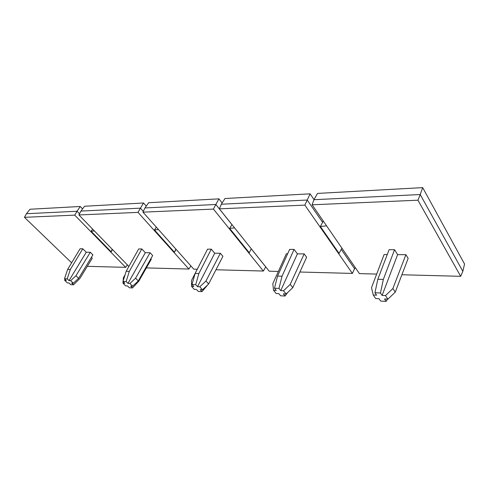 <?xml version="1.0" encoding="UTF-8"?>
<svg xmlns="http://www.w3.org/2000/svg" width="489" height="489" viewBox="0 0 489 489"><rect width="100%" height="100%" fill="white"/><g stroke="black" fill="none" stroke-linecap="round" stroke-linejoin="round"><path stroke-width="0.73" d="M125.117 274.671L123.417 277.685L123.13 281.016M82.562 208.895L80.251 206.48L30 209.249L26.473 213.717L24.45 217.318L71.62 262.807M87.311 266.322L125.655 267.349L127.342 264.879M70.337 269.476L67.189 278.877L64.505 278.761L67.653 269.39L70.337 269.476L82.775 248.779L80.086 248.773L67.653 269.39M123.014 281.395L126.186 271.248L129.322 271.352L126.15 281.536L123.014 281.395L124.848 283.241L122.947 283.149L125.661 285.863L127.556 285.961L129.371 287.783L132.513 287.948L138.864 281.132L151.345 259.146L150.893 258.663M126.186 271.248L138.699 248.95L141.841 248.956L129.322 271.352M80.251 206.48L77.091 211.248L79.524 213.766M73.35 283.21L70.654 280.674L75.936 275.772L90.324 252.269L92.916 254.861L78.619 278.327L73.35 283.21L71.706 283.131L73.515 284.824L79.835 278.541L92.268 258.223L91.394 257.355M75.936 275.772L78.619 278.327M90.324 252.269L86.253 252.238L82.775 248.779M125.655 267.349L74.731 215.129L24.45 217.318M387.239 254.543L384.116 254.524L371.512 287.666L373.248 295.001L375.68 298.541L379.012 298.712L380.631 301.077L386.133 301.371L384.519 298.987L387.905 299.164L385.497 295.582L392.881 288.528L395.259 292.141L387.905 299.164M386.133 301.371L387.514 299.14M251.254 248.742L249.286 252.77L251.242 248.73M195.704 284.671L191.975 284.506L195.135 273.443L207.562 249.152L211.272 249.164L198.858 273.559L195.704 284.671L197.519 286.682L199.805 286.786L205.967 281.004L220.343 253.265L214.72 253.223L211.272 249.164M220.343 253.265L222.905 256.303L208.632 283.999L202.495 289.763L200.209 289.647L202.006 291.627L207.782 284.794M205.514 253.155L191.523 280.423L191.541 286.395L194.237 289.341L196.486 289.457L198.283 291.426L202.006 291.627M215.967 269.769L263.369 271.04L213.43 209.096L142.953 212.165L193.797 269.176L197.244 269.268M74.731 215.129L77.091 211.248L26.473 213.717M146.272 206.083L143.552 202.996L84.548 206.248L80.942 211.065L78.906 214.952L128.876 266.456M64.909 279.14L64.707 280.393L67.403 282.911L69.028 282.99L70.832 284.684L73.515 284.824M146.376 267.905L188.888 269.042L190.881 265.906M231.969 224.604L229.628 228.363L234.586 227.886M94.408 230.93L91.107 231.242L111.162 251.823L112.152 249.219M392.881 288.528L405.894 254.69L397.618 254.622L382.105 295.423L380.466 293.003L374.935 292.752L376.579 295.16L373.248 295.001M397.618 254.622L394.55 249.708L383.339 279.427L380.466 293.003M65.801 274.897L65.41 276.065M64.707 280.393L66.327 280.466L64.505 278.761M188.888 269.042L138.014 212.379L78.906 214.952M156.327 227.159L154.438 229.928L174.469 252.257L176.058 249.286M143.552 202.996L140.41 208.161L143.314 211.419M80.942 211.065L140.41 208.161L138.014 212.379M123.094 281.475L122.947 283.149M401.897 274.751L460.681 276.322L462.839 271.322L464.55 264.029L422.692 187.629L317.526 193.418L313.926 199.708L312.116 204.799L359.415 273.614L376.677 274.072M86.253 252.238L69.01 280.594L67.189 278.877M374.935 292.752L377.826 279.256L389.091 249.69L394.55 249.708M377.826 279.256L383.339 279.427M191.975 284.506L193.797 286.505L191.541 286.395M202.495 289.763L199.805 286.786M287.642 253.785L286.352 253.773L272.807 283.693L273.528 290.283L276.242 290.411L274.476 288.223L277.556 276.065L289.622 249.396L294.085 249.408L282.043 276.206L278.968 288.431L280.735 290.619L297.41 253.858L294.085 249.408M249.286 252.77L229.628 228.363M70.654 280.674L69.01 280.594M138.289 280.93L132.623 286.218L129.909 283.479L135.6 278.174L138.289 280.93L152.672 255.521L150.08 252.727L145.325 252.691L141.841 248.956M273.528 290.283L276.144 293.498L278.852 293.632L280.594 295.784L285.075 296.022L287.74 292.44M158.454 229.543L154.438 229.928M174.469 252.257L175.844 249.048M222.14 202.947L218.901 198.852L148.632 202.721L144.97 207.941L142.953 212.165M111.162 251.823L112.464 249.543M214.72 253.223L197.519 286.682M92.653 229.121L91.107 231.242M385.497 295.582L382.105 295.423M286.089 293.999L283.492 290.753L290.209 284.396L304.17 253.907L306.627 257.238L292.783 287.666L286.089 293.999L283.339 293.858L285.075 296.022M263.369 271.04L265.759 266.896M195.135 273.443L198.858 273.559M251.236 248.779L265.747 266.939M218.901 198.852L215.845 204.488L231.951 224.647M144.97 207.941L215.845 204.488L213.43 209.096M405.894 254.69L408.15 258.363L395.259 292.141M290.209 284.396L292.783 287.666M135.6 278.174L150.08 252.727M132.623 286.218L130.697 286.12L132.513 287.948M277.556 276.065L282.043 276.206M278.968 288.431L274.476 288.223M283.492 290.753L280.735 290.619M460.681 276.322L417.948 200.197L312.116 204.799M313.999 199.579L310.087 193.827L224.989 198.516L221.321 204.219L219.372 208.84L269.194 271.193L278.357 271.438M310.087 193.827L307.226 200.038L322.63 222.385L320.356 226.48L339.066 253.388L341.939 248.186M299.904 272.018L352.398 273.424L355.167 267.428M304.17 253.907L297.41 253.858M352.398 273.424L304.849 205.117L219.372 208.84M341.261 249.408L354.708 268.913M221.321 204.219L307.226 200.038L304.849 205.117M126.15 281.536L127.984 283.388L145.325 252.691M129.909 283.479L127.984 283.388M422.692 187.629L420.216 194.53L313.926 199.708M323.156 220.863L322.63 222.385M326.591 225.863L320.356 226.48M205.967 281.004L208.632 283.999M417.948 200.197L420.216 194.53L462.839 271.322"/></g></svg>
